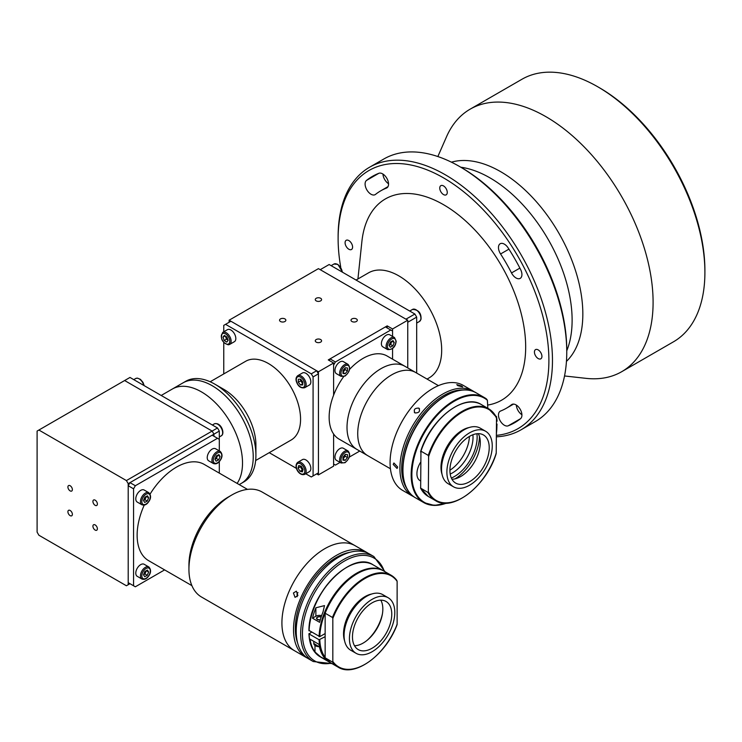 <?xml version="1.0" encoding="UTF-8"?>
<svg xmlns="http://www.w3.org/2000/svg" width="742" height="742" viewBox="0 0 742 742"><rect width="100%" height="100%" fill="white"/><g stroke="black" fill="none" stroke-linecap="round" stroke-linejoin="round"><path stroke-width="1.11" d="M161.2 395.467L172.385 389.003A58.099 33.548 60 0 1 217.156 404.566A58.099 33.548 60 0 1 242.513 463.045A58.099 33.548 60 0 1 237.125 483.413A58.099 33.548 60 0 0 239.406 443.132A58.099 33.548 60 0 0 172.385 389.003L183.098 382.816A58.099 33.548 60 0 1 227.877 398.38A58.099 33.548 60 0 1 253.235 456.849A58.099 33.548 60 0 1 241.206 483.45L243.877 481.901A58.099 33.548 60 0 0 255.916 455.31A58.099 33.548 60 0 0 214.828 384.152A58.099 33.548 60 0 0 185.778 381.267L183.098 382.816A58.099 33.548 60 0 1 250.119 436.945A58.099 33.548 60 0 1 241.206 483.45L239.193 484.609M217.508 427.976L219.298 431.074L213.937 434.163L212.147 431.074L217.508 427.976L129.98 377.446L37.1 431.074L37.1 532.135L38.89 535.232L126.409 585.763L129.98 583.704L128.199 582.665L135.341 586.792L164.613 569.893M212.147 431.074L124.628 380.535L212.147 431.074L213.937 434.163L128.199 483.663L126.409 480.575L212.147 431.074M213.937 436.231L213.937 434.163L213.937 436.231M219.298 431.074L219.298 439.32L212.147 435.192L129.98 482.634L135.341 485.732L133.56 488.82L133.56 585.763M214.828 384.152L223.759 389.309A45.466 26.248 60 0 1 255.916 444.996L255.916 455.31M210.181 381.768L245.685 361.271A45.466 26.248 60 0 1 280.717 373.449A45.466 26.248 60 0 1 300.566 419.211A45.466 26.248 60 0 1 291.152 440.025L255.647 460.522M225.549 324.337L230.91 321.24L316.648 370.74L318.429 373.838L318.429 472.839L311.288 476.967L313.078 475.928L313.078 376.927L311.288 373.838L225.549 324.337L223.759 325.367L223.759 331.785M311.288 373.838L316.648 370.74M223.759 342.47L223.759 373.931M313.078 475.928L318.429 472.839M318.429 373.838L313.078 376.927M316.648 473.869L318.429 474.899L333.612 466.134L333.612 434.005A47.998 27.714 -60 0 1 329.151 417.152A47.998 27.714 -60 0 1 333.612 395.143A47.998 27.714 -60 0 1 343.657 376.648M269.235 452.685L296.475 468.415M305.732 473.758L311.288 476.967M307.448 658.126A60.631 35.004 -60 0 1 306.084 657.403L201.49 597.013A60.631 35.004 -60 0 1 188.932 569.262L188.932 565.135A55.576 32.082 -60 0 1 228.23 497.075L231.801 495.007A60.631 35.004 -60 0 1 262.112 492.011L355.093 545.695A60.631 35.004 -60 0 0 308.375 561.935A60.631 35.004 -60 0 0 281.914 622.946A60.631 35.004 -60 0 0 294.472 650.697A60.631 35.004 -60 0 1 289.408 590.66A60.631 35.004 -60 0 1 355.093 545.695L366.706 552.391A60.631 35.004 -60 0 1 368.013 553.217M191.9 585.642L148.641 560.674A55.576 32.082 -60 0 1 137.131 535.232A55.576 32.082 -60 0 1 144.236 505.098M150.097 494.061A55.576 32.082 -60 0 1 204.217 464.409L247.476 489.386M188.932 569.262A60.631 35.004 -60 0 1 231.801 495.007M219.298 473.118L219.298 461.58M219.298 450.895L219.298 439.32M135.341 586.792L129.98 583.704L126.409 585.763M133.56 488.82L128.199 485.732L129.98 482.634M128.199 582.665L128.199 485.732M217.508 438.29L135.341 485.732M387.528 349.556L382.835 346.848A6.947 4.007 -60 0 1 381.397 343.5A6.947 4.007 -60 0 1 384.495 336.608A6.947 4.007 -60 0 1 389.782 334.818L394.475 337.527A6.947 4.007 -60 0 0 389.188 339.317A6.947 4.007 -60 0 0 386.09 346.208A6.947 4.007 -60 0 0 387.528 349.556C392.546 349.834 395.43 347.07 396.182 341.264L394.475 337.527M390.45 342.006L393.028 340.615L394.243 342.535L392.889 345.846L390.311 347.247L389.086 345.327L390.45 342.006M391.915 341.218L390.57 344.501L392.889 345.846M390.57 344.501L389.105 345.299A3.153 1.827 -60 0 0 391.581 341.394M391.943 341.199L394.243 342.535M341.079 462.999L336.395 460.29A6.947 4.007 -60 0 1 335.328 454.725A6.947 4.007 -60 0 1 339.864 448.604A6.947 4.007 -60 0 1 343.342 448.261L348.026 450.969A6.947 4.007 -60 0 0 344.557 451.312A6.947 4.007 -60 0 0 340.022 457.434A6.947 4.007 -60 0 0 341.079 462.999L345.03 462.702C349.89 458.352 350.892 454.438 348.026 450.969M342.99 460.151L342.99 457.174L345.225 454.392L347.46 454.596L347.46 457.573L345.225 460.346L342.99 460.151M342.99 458.556A3.153 1.827 -60 0 0 345.123 454.512L345.132 456.228L347.46 457.573M345.132 456.228L342.99 458.899M342.99 459.057L345.225 460.346M297.765 375.684L302.458 372.976A6.947 4.007 60 0 1 310.258 378.819A6.947 4.007 60 0 1 309.405 385.005L304.712 387.714A6.947 4.007 60 0 0 305.574 381.527A6.947 4.007 60 0 0 297.765 375.684C295.91 377.224 295.529 379.385 296.605 382.176C298.349 386.628 301.048 388.474 304.712 387.714M298.377 379.245L300.658 379.162L302.847 381.991L302.755 384.922L300.482 385.015L298.293 382.176L298.377 379.245M300.482 385.015L302.792 383.679L300.621 380.832L298.293 382.176M300.621 380.832L300.668 379.171A3.153 1.827 60 0 0 300.918 380.822A3.153 1.827 60 0 0 302.81 383.271M341.079 376.37L336.395 373.662A6.947 4.007 -60 0 1 335.328 368.097A6.947 4.007 -60 0 1 339.864 361.975A6.947 4.007 -60 0 1 343.342 361.632L348.026 364.341A6.947 4.007 -60 0 0 344.557 364.684A6.947 4.007 -60 0 0 340.022 370.805A6.947 4.007 -60 0 0 341.079 376.37L345.03 376.073C349.89 371.723 350.892 367.809 348.026 364.341M342.99 373.523L342.99 370.546L345.225 367.763L347.46 367.967L347.46 370.944L345.225 373.718L342.99 373.523M342.99 372.428L345.225 373.718M342.99 371.928A3.153 1.827 -60 0 0 345.123 367.884L345.132 369.599L347.46 370.944M345.132 369.599L342.99 372.271M297.765 462.312C293.016 466.134 299.128 476.549 304.702 474.351L304.712 474.342A6.947 4.007 60 0 0 304.712 466.328A6.947 4.007 60 0 0 297.774 462.303A6.947 4.007 60 0 1 297.774 462.303L302.458 459.604A6.947 4.007 60 0 1 302.458 459.604L302.458 459.604A6.947 4.007 60 0 1 309.405 463.62A6.947 4.007 60 0 1 309.405 471.634A6.947 4.007 60 0 1 309.395 471.643L304.712 474.342A6.947 4.007 60 0 1 304.702 474.342M302.393 471.875L299.898 471.198L298.08 468.044L298.748 465.549L301.243 466.226L303.061 469.389L302.393 471.875M302.884 470.038L299.898 471.198M302.217 469.862L300.399 466.699L298.08 468.044M300.399 466.699L300.575 466.05M302.903 469.955A3.153 1.827 60 0 1 300.658 466.069M222.748 332.37A6.947 4.007 60 0 1 223.936 332.045A6.947 4.007 60 0 1 230.178 337.304A6.947 4.007 60 0 1 229.695 344.399L228.221 344.807C221.793 342.35 219.966 338.204 222.748 332.37L227.432 329.661A6.947 4.007 60 0 1 228.619 329.337A6.947 4.007 60 0 1 234.862 334.596A6.947 4.007 60 0 1 234.379 341.691L229.695 344.399A6.947 4.007 60 0 1 228.499 344.724M224.167 340.495L222.971 337.165L224.353 335.44L226.922 337.053L228.128 340.374L226.746 342.099L224.167 340.495L226.495 339.15L225.392 336.089M225.123 335.922L222.971 337.165M228.026 340.105L226.495 339.15M228.017 340.086A3.153 1.827 60 0 1 225.642 336.247M297.894 595.557L295.047 597.366L293.424 592.979L296.364 591.188L297.894 595.557M297.969 592.58L297.115 593.758L297.088 596.707M306.084 657.403A60.631 35.004 -60 0 1 301.02 597.356A60.631 35.004 -60 0 1 366.706 552.391M297.588 642.887A58.099 33.548 -60 0 1 302.495 597.672A58.099 33.548 -60 0 1 349.89 552.298M303.701 598.905A60.631 35.004 -60 0 1 369.386 553.94L373.857 556.519A60.631 35.004 -60 0 0 308.162 601.484A60.631 35.004 -60 0 0 313.226 661.53L308.765 658.952A60.631 35.004 -60 0 1 303.701 598.905M382.464 613.625A30.821 17.789 -60 0 1 379.385 623.169A30.821 17.789 -60 0 1 366.993 640.429M371.677 594.017A30.311 17.502 120 0 0 343.537 633.77A30.311 17.502 120 0 0 344.613 640.893M324.857 613.384C336.135 583.008 367.438 560.275 383.818 571.025A53.053 30.626 120 0 0 325.144 613.217L325.144 657.839A53.053 30.626 120 0 0 330.765 662.903L338.092 667.132A53.053 30.626 -60 0 1 332.462 662.068L325.024 657.727L330.765 662.903M332.462 662.068L332.824 661.456A52.543 30.339 120 0 0 397.128 624.337L397.128 581.338A52.543 30.339 120 0 0 332.824 618.466L332.824 661.456M332.824 618.466L332.462 617.446A53.053 30.626 -60 0 1 391.145 575.254A53.053 30.626 -60 0 1 396.766 580.318L391.145 575.254L383.818 571.025M324.783 633.77L319.802 636.645A52.543 30.339 120 0 1 324.783 613.819L325.144 613.217L332.462 617.446M325.033 613.189A52.543 30.339 -60 0 1 357.115 573.751M396.766 580.318L397.128 581.338M397.128 624.337L396.766 624.94M388.159 597.737L382.798 594.648A32.082 18.522 120 0 0 358.08 603.246A32.082 18.522 120 0 0 344.075 635.523A32.082 18.522 120 0 0 350.716 650.215L356.077 653.303A32.082 18.522 120 0 0 380.804 644.715A32.082 18.522 120 0 0 394.8 612.428A32.082 18.522 120 0 0 388.159 597.737A32.082 18.522 120 0 0 363.441 606.335A32.082 18.522 120 0 0 349.436 638.621A32.082 18.522 120 0 0 356.077 653.303M352.469 636.868A27.788 16.046 120 0 0 358.228 649.593A27.788 16.046 120 0 0 379.635 642.145A27.788 16.046 120 0 0 391.767 614.181A27.788 16.046 120 0 0 386.016 601.456A27.788 16.046 120 0 0 364.6 608.904A27.788 16.046 120 0 0 352.469 636.868M354.5 645.735A27.788 16.046 120 0 0 382.835 609.024A27.788 16.046 120 0 0 380.813 600.157M318.986 644.344A53.053 30.626 120 0 0 323.92 657.152L325.766 659.731L320.609 656.865L314.988 651.995A53.053 30.626 -60 0 1 310.054 639.187L318.986 644.344M311.408 632.212L309.089 633.965L319.088 639.743L324.783 636.868M319.802 636.645L309.089 630.459A52.543 30.339 -60 0 1 346.393 567.565M308.941 630.663C308.459 594.602 351.671 549.868 373.096 564.838A53.053 30.626 120 0 0 332.843 578.398A53.053 30.626 120 0 0 309.089 630.876L309.089 630.459M309.089 633.557L309.089 633.965A53.053 30.626 120 0 0 320.052 656.716L330.051 662.495A53.053 30.626 -60 0 1 319.088 639.743M312.484 618.188A53.053 30.626 -60 0 1 315.879 607.781L324.504 605.602L323.03 611.909A53.053 30.626 120 0 0 319.626 622.315L312.484 618.188L315.879 616.222A5.055 2.912 180 0 1 321.62 615.656M320.34 619.691A2.588 1.493 180 0 1 317.622 619.347A2.588 1.493 180 0 1 317.548 617.279A2.588 1.493 180 0 1 321.119 617.149M321.184 616.945A2.903 1.679 0 0 0 317.288 617.168A2.903 1.679 0 0 0 317.001 619.19A2.903 1.679 0 0 0 320.275 619.895M414.973 412.942C413.35 409.63 414.639 408.026 418.84 408.128C420.399 411.346 419.109 412.951 414.973 412.942L414.324 412.339M397.675 467.024L397.053 468.452L393.214 464.446L393.891 462.98L397.675 467.024M402.637 490.397A60.631 35.004 -60 0 1 390.079 462.646A60.631 35.004 -60 0 1 416.55 401.626A60.631 35.004 -60 0 1 463.268 385.386L473.09 391.062A60.631 35.004 -60 0 0 426.372 407.302A60.631 35.004 -60 0 0 399.91 468.313A60.631 35.004 -60 0 0 412.469 496.064L402.637 490.397M457.786 385.645L456.794 384.625L461.654 385.988L462.683 386.907L457.786 385.645M418.84 408.128L419.49 408.712M496.064 416.661L495.675 415.965M496.444 416.41A60.631 35.004 -60 0 1 497.084 421.168L496.472 421.558M496.454 424.674L496.463 423.71M496.379 433.69A60.121 34.707 120 0 0 496.88 424.396L496.88 423.96M486.492 398.983L484.341 397.554A60.631 35.004 -60 0 1 486.492 398.983L487.392 400.272A60.121 34.707 120 0 0 417.95 446.016A60.121 34.707 120 0 0 446.211 503.159M487.819 408.313L487.392 400.272M420.362 480.807A15.155 8.746 -60 0 1 420.51 462.405M469.13 427.531A30.311 17.502 120 0 0 440.989 467.052A30.311 17.502 120 0 0 442.065 474.407M496.157 416.939L488.588 408.759A53.053 30.626 -60 0 1 496.157 416.939L496.5 418.136A52.543 30.339 120 0 0 462.767 411.81A52.543 30.339 120 0 0 428.626 456.599L428.347 491.677A52.543 30.339 120 0 0 462.08 498.003A52.543 30.339 120 0 0 496.222 453.214L496.5 418.136M496.222 453.214L495.86 454.002M420.668 451.396C430.443 419.276 464 393.047 481.27 404.529A53.053 30.626 120 0 0 420.955 451.164L420.658 488.236A53.053 30.626 120 0 0 428.217 496.417L435.545 500.646A53.053 30.626 -60 0 1 427.986 492.465L420.501 488.041L428.217 496.417M427.986 492.465L428.347 491.677M428.626 456.599L428.282 455.393A53.053 30.626 -60 0 1 488.588 408.759L481.27 404.529M420.593 451.961L420.955 451.164L428.282 455.393M420.853 451.145A52.543 30.339 -60 0 1 454.568 407.265M485.611 431.25L480.25 428.153A32.082 18.522 120 0 0 455.625 436.648A32.082 18.522 120 0 0 441.527 468.796A32.082 18.522 120 0 0 448.168 483.719L453.529 486.817A32.082 18.522 120 0 0 478.154 478.321A32.082 18.522 120 0 0 492.252 446.183A32.082 18.522 120 0 0 485.611 431.25A32.082 18.522 120 0 0 460.986 439.737A32.082 18.522 120 0 0 446.888 471.884A32.082 18.522 120 0 0 453.529 486.817M489.219 447.899A27.788 16.046 120 0 0 483.469 434.97A27.788 16.046 120 0 0 462.136 442.325A27.788 16.046 120 0 0 449.921 470.168A27.788 16.046 120 0 0 455.681 483.098A27.788 16.046 120 0 0 477.004 475.743A27.788 16.046 120 0 0 489.219 447.899M451.952 479.239A27.788 16.046 120 0 0 480.287 442.742A27.788 16.046 120 0 0 478.265 433.662M347.015 427.466A47.998 27.714 -60 0 1 367.958 379.162A47.998 27.714 -60 0 1 404.947 366.298A47.998 27.714 120 0 0 379.635 369.47A47.998 27.714 120 0 0 349.352 411.819A47.998 27.714 120 0 0 356.948 449.429A47.998 27.714 -60 0 1 347.015 427.466M349.593 369.386A47.998 27.714 -60 0 1 387.083 355.993L415.668 372.493A47.998 27.714 120 0 0 390.348 375.656A47.998 27.714 120 0 0 360.065 418.006A47.998 27.714 120 0 0 367.67 455.625A47.998 27.714 -60 0 1 357.727 433.653A47.998 27.714 -60 0 1 378.68 385.348A47.998 27.714 -60 0 1 415.668 372.493L438.429 385.636M333.612 464.075L335.403 465.104L333.612 464.075L333.612 434.005A47.998 27.714 -60 0 0 339.094 439.125L390.431 468.768M359.749 451.043L349.324 457.072M340.068 462.414L335.403 465.104M329.151 360.427L330.042 358.878L335.403 361.975L333.612 365.073L333.612 395.143L333.612 363.005L328.261 359.916L387.203 325.877L392.564 328.975L407.748 320.21L318.429 268.641L229.12 320.21L318.429 371.77L318.429 474.899M335.403 361.975L390.774 330.005L385.413 326.916L330.042 358.878M392.564 328.975L392.564 336.423L392.564 331.034L390.774 330.005M392.564 348.49L392.564 359.147L392.564 348.49M476.93 433.745A32.082 18.522 -60 0 1 461.561 471.087A32.082 18.522 -60 0 1 451.349 478.052M479.462 436.491A35.366 20.414 -60 0 1 462.285 473.21A35.366 20.414 -60 0 1 454.994 478.868M95.152 505.321A3.153 1.827 -120 0 0 96.729 505.478A3.153 1.827 -120 0 0 97.211 502.946A3.153 1.827 -120 0 0 95.152 500.164A3.153 1.827 -120 0 0 93.575 500.006A3.153 1.827 -120 0 0 93.093 502.538A3.153 1.827 -120 0 0 95.152 505.321M95.152 530.076A3.153 1.827 -120 0 0 96.729 530.233A3.153 1.827 -120 0 0 97.211 527.701A3.153 1.827 -120 0 0 95.152 524.919A3.153 1.827 -120 0 0 93.575 524.761A3.153 1.827 -120 0 0 93.093 527.293A3.153 1.827 -120 0 0 95.152 530.076M70.147 490.889A3.153 1.827 -120 0 0 71.724 491.037A3.153 1.827 -120 0 0 72.206 488.514A3.153 1.827 -120 0 0 70.147 485.732A3.153 1.827 -120 0 0 68.57 485.574A3.153 1.827 -120 0 0 68.079 488.106A3.153 1.827 -120 0 0 70.147 490.889M70.147 515.634A3.153 1.827 -120 0 0 71.724 515.792A3.153 1.827 -120 0 0 72.206 513.26A3.153 1.827 -120 0 0 70.147 510.477A3.153 1.827 -120 0 0 68.57 510.32A3.153 1.827 -120 0 0 68.079 512.852A3.153 1.827 -120 0 0 70.147 515.634M38.89 430.035L126.409 480.575M128.199 483.663L128.199 584.733M213.362 463.509L208.678 460.81A6.947 4.007 -60 0 1 209.875 451.071A6.947 4.007 -60 0 1 215.625 448.771L220.309 451.479A6.947 4.007 -60 0 0 214.568 453.779A6.947 4.007 -60 0 0 213.362 463.509C215.681 464.325 217.731 463.592 219.53 461.32C222.544 457.573 222.813 454.29 220.309 451.479M216.321 455.931L218.89 454.577L220.086 456.525L218.704 459.836L216.126 461.199L214.93 459.242L216.321 455.931M218.704 459.836L216.376 458.491L217.768 455.18L220.086 456.525M216.376 458.491L214.939 459.252A3.153 1.827 -60 0 0 216.219 458.231A3.153 1.827 -60 0 0 217.415 455.347M141.917 504.764L137.224 502.056A6.947 4.007 -60 0 1 138.429 492.326A6.947 4.007 -60 0 1 144.171 490.026L148.864 492.734A6.947 4.007 -60 0 0 143.113 495.035A6.947 4.007 -60 0 0 141.917 504.764C144.226 505.571 146.285 504.848 148.075 502.566C151.099 498.819 151.359 495.545 148.864 492.734M148.632 497.771L146.313 496.435L145.627 498.086A3.153 1.827 -60 0 1 144.773 499.487A3.153 1.827 -60 0 1 143.642 500.423A3.153 1.827 -60 0 1 143.484 500.498L144.866 497.186L147.445 495.823L148.632 497.771L147.25 501.082L144.681 502.445L143.484 500.498M145.97 496.602A3.153 1.827 -60 0 1 145.627 498.086L144.931 499.746L147.25 501.082M144.931 499.746L143.494 500.507M141.917 579.02L137.224 576.311A6.947 4.007 -60 0 1 138.429 566.582A6.947 4.007 -60 0 1 144.171 564.282L148.864 566.981A6.947 4.007 -60 0 0 143.113 569.281A6.947 4.007 -60 0 0 141.917 579.02C144.226 579.827 146.285 579.094 148.075 576.822C151.099 573.074 151.359 569.791 148.864 566.981M148.632 572.026L146.313 570.691L145.627 572.342A3.153 1.827 -60 0 1 144.773 573.733A3.153 1.827 -60 0 1 143.642 574.679A3.153 1.827 -60 0 1 143.484 574.753L144.931 573.993L147.25 575.338L144.681 576.701L143.484 574.744L144.866 571.433L147.445 570.079L148.632 572.026L147.25 575.338M145.97 570.858A3.153 1.827 -60 0 1 145.627 572.342L144.931 573.993M356.392 318.921A3.153 1.827 0 0 0 352.951 318.522A3.153 1.827 0 0 0 351.003 320.21A3.153 1.827 0 0 0 351.921 321.499A3.153 1.827 0 0 0 355.362 321.889A3.153 1.827 0 0 0 357.31 320.21A3.153 1.827 0 0 0 356.392 318.921M320.665 339.548A3.153 1.827 0 0 0 317.224 339.15A3.153 1.827 0 0 0 315.276 340.838A3.153 1.827 0 0 0 316.203 342.127A3.153 1.827 0 0 0 319.644 342.516A3.153 1.827 0 0 0 321.592 340.838A3.153 1.827 0 0 0 320.665 339.548M320.665 298.293A3.153 1.827 0 0 0 317.224 297.894A3.153 1.827 0 0 0 315.276 299.582A3.153 1.827 0 0 0 316.203 300.872A3.153 1.827 0 0 0 319.644 301.271A3.153 1.827 0 0 0 321.592 299.582A3.153 1.827 0 0 0 320.665 298.293M284.937 318.921A3.153 1.827 0 0 0 281.496 318.522A3.153 1.827 0 0 0 279.548 320.21A3.153 1.827 0 0 0 280.476 321.499A3.153 1.827 0 0 0 283.917 321.889A3.153 1.827 0 0 0 285.865 320.21A3.153 1.827 0 0 0 284.937 318.921M229.12 320.21L229.12 322.269M407.748 320.21L407.748 367.911L407.748 322.269L416.679 317.112L416.679 373.068M387.203 327.945L387.203 325.877M318.429 371.77L333.612 363.005M451.433 162.173A116.197 67.086 60 0 1 500.664 171.68A116.197 67.086 60 0 1 574.141 266.508A116.197 67.086 60 0 1 566.452 361.391M437.854 156.543L446.554 136.704A151.563 87.51 60 0 1 470.14 109.167A151.563 87.51 60 0 1 545.927 116.679A151.563 87.51 60 0 1 644.937 250.24A151.563 87.51 60 0 1 621.713 371.696A151.563 87.51 60 0 1 586.069 378.355L564.532 375.962M621.713 371.696L673.513 341.784A151.563 87.51 -120 0 0 704.9 272.397A151.563 87.51 -120 0 0 597.727 86.768L597.727 86.768A151.563 87.51 -120 0 0 521.941 79.264L470.14 109.167M599.517 87.806L597.727 86.768L599.508 87.797A149.04 86.053 60 0 1 599.517 87.806A149.04 86.053 60 0 1 704.9 270.338L704.9 272.397M489.952 177.867A116.197 67.086 60 0 1 566.758 350.799A116.197 67.086 60 0 0 489.952 177.867A116.197 67.086 60 0 0 460.763 167.21A116.197 67.086 60 0 1 489.952 177.867M496.361 435.359A149.04 86.053 -120 0 0 545.287 326.721A149.04 86.053 -120 0 0 443.512 177.867A149.04 86.053 -120 0 0 338.12 238.711A149.04 86.053 -120 0 0 340.717 267.046M338.12 238.711L338.12 236.652A151.563 87.51 60 0 1 369.516 167.265A151.563 87.51 60 0 1 445.293 174.778A151.563 87.51 60 0 1 544.313 308.338A151.563 87.51 60 0 1 521.079 429.794A151.563 87.51 60 0 1 496.352 436.815M370.991 194.228A8.338 4.814 -120 0 0 375.155 194.645A8.338 4.814 -120 0 0 375.508 194.404A125.546 72.484 60 0 1 380.739 190.833A125.546 72.484 60 0 1 386.443 188.088A8.338 4.814 -120 0 0 386.823 187.902A8.338 4.814 -120 0 0 386.999 178.599A8.338 4.814 -120 0 0 378.865 173.285A142.223 82.112 -120 0 0 372.401 176.392A142.223 82.112 -120 0 0 366.474 180.445A8.338 4.814 -120 0 0 365.648 187.216A8.338 4.814 -120 0 0 370.991 194.228M516.033 277.972A8.338 4.814 -120 0 0 520.198 278.38A8.338 4.814 -120 0 0 520.55 269.392A142.223 82.112 -120 0 0 508.149 247.93A8.338 4.814 -120 0 0 500.191 243.728A8.338 4.814 -120 0 0 500.572 253.977A125.546 72.484 60 0 1 511.516 272.935A8.338 4.814 -120 0 0 516.033 277.972M443.512 185.908A5.305 3.061 -120 0 0 440.859 185.648A5.305 3.061 -120 0 0 440.043 189.896A5.305 3.061 -120 0 0 443.512 194.571A5.305 3.061 -120 0 0 446.165 194.84A5.305 3.061 -120 0 0 446.972 190.583A5.305 3.061 -120 0 0 443.512 185.908M348.842 240.575A5.305 3.061 -120 0 0 346.189 240.306A5.305 3.061 -120 0 0 345.373 244.563A5.305 3.061 -120 0 0 348.842 249.238A5.305 3.061 -120 0 0 351.495 249.498A5.305 3.061 -120 0 0 352.302 245.25A5.305 3.061 -120 0 0 348.842 240.575M504.365 425.24A8.338 4.814 -120 0 0 508.149 425.834A142.223 82.112 -120 0 0 514.623 422.727A142.223 82.112 -120 0 0 520.55 418.683A8.338 4.814 -120 0 0 520.012 408.981A8.338 4.814 -120 0 0 511.859 404.483A8.338 4.814 -120 0 0 511.516 404.715A125.546 72.484 60 0 1 506.285 408.286A125.546 72.484 60 0 1 500.572 411.031A8.338 4.814 -120 0 0 500.191 411.216A8.338 4.814 -120 0 0 498.921 417.894A8.338 4.814 -120 0 0 504.365 425.24M538.182 349.89A5.305 3.061 -120 0 0 535.529 349.621A5.305 3.061 -120 0 0 534.713 353.878A5.305 3.061 -120 0 0 538.182 358.553A5.305 3.061 -120 0 0 540.835 358.813A5.305 3.061 -120 0 0 541.641 354.565A5.305 3.061 -120 0 0 538.182 349.89M461.376 167.553L459.586 166.523L461.376 167.553A149.04 86.053 60 0 1 566.758 350.094L566.758 352.153A151.563 87.51 -120 0 0 459.586 166.523L459.586 166.523A151.563 87.51 -120 0 0 383.8 159.02L369.516 167.265M521.079 429.794L535.372 421.539A151.563 87.51 -120 0 0 566.758 352.153M356.049 280.049L368.496 272.861A60.631 35.004 60 0 1 398.816 275.866A60.631 35.004 60 0 1 438.42 329.29A60.631 35.004 60 0 1 429.126 377.873L427.058 379.069M357.932 278.964L361.883 241.595A116.197 67.086 60 0 1 443.512 204.681A116.197 67.086 60 0 1 522.396 318.559A116.197 67.086 60 0 1 487.652 405.067M414.889 314.024L329.151 264.523L320.219 269.68L405.957 319.181L414.889 314.024L416.679 317.112M521.914 414.741A8.338 4.814 60 0 1 516.339 405.076M388.539 183.728A8.338 4.814 60 0 1 382.965 174.064M472.895 434.747A29.049 16.769 -60 0 1 450.208 474.055M469.426 436.426A29.049 16.769 -60 0 1 449.921 470.215M387.426 346.226A6.001 3.46 120 0 0 391.535 348.898A6.001 3.46 120 0 0 395.903 341.626A6.001 3.46 120 0 0 391.795 338.955A6.001 3.46 120 0 0 387.426 346.226M345.225 452.472A6.001 3.46 120 0 0 340.986 459.817A6.001 3.46 120 0 0 345.225 462.266A6.001 3.46 120 0 0 349.463 454.92A6.001 3.46 120 0 0 345.225 452.472M296.828 382.232A6.001 3.46 -120 0 0 302.569 387.556A6.001 3.46 -120 0 0 304.313 381.935A6.001 3.46 -120 0 0 298.572 376.611A6.001 3.46 -120 0 0 296.828 382.232M345.225 365.843A6.001 3.46 120 0 0 340.986 373.189A6.001 3.46 120 0 0 345.225 375.637A6.001 3.46 120 0 0 349.463 368.292A6.001 3.46 120 0 0 345.225 365.843M297.579 463.518A6.001 3.46 -120 0 0 297.561 470.437A6.001 3.46 -120 0 0 303.561 473.915A6.001 3.46 -120 0 0 303.571 466.987A6.001 3.46 -120 0 0 297.579 463.518M227.516 344.251A6.001 3.46 -120 0 0 229.306 338.667A6.001 3.46 -120 0 0 223.574 333.297A6.001 3.46 -120 0 0 221.793 338.881A6.001 3.46 -120 0 0 227.516 344.251M384.282 571.294A59.36 34.271 120 0 0 350.298 558.16A59.36 34.271 120 0 0 309.794 602.161A59.36 34.271 120 0 0 331.229 663.172M364.795 664.405A53.053 30.626 -60 0 1 338.092 667.132C354.472 677.882 385.775 655.149 397.053 624.773M319.802 639.743A52.543 30.339 120 0 0 324.783 656.818M319.088 636.645A53.053 30.626 -60 0 1 342.841 584.177A53.053 30.626 -60 0 1 383.104 570.607L383.456 570.821M314.988 645.698L314.988 651.995M315.879 616.222L315.879 607.781M319.487 647.043L313.773 643.425A5.686 3.283 0 0 0 319.412 646.709M464.056 389.94A59.36 34.271 120 0 0 401.691 468.313A59.36 34.271 120 0 0 406.978 488.802M476.123 392.815A60.631 35.004 120 0 0 428.255 410.298A60.631 35.004 120 0 0 403.017 472.932A60.631 35.004 120 0 0 415.501 497.817C399.678 489.432 398.612 459.038 412.904 432.132C427.995 401.598 459.215 381.972 476.123 392.815L484.341 397.554A60.631 35.004 -60 0 0 436.472 415.038A60.631 35.004 -60 0 0 411.235 477.672A60.631 35.004 -60 0 0 423.719 502.566A60.631 35.004 -60 0 0 446.471 503.15M402.943 469.862A60.121 34.707 -60 0 1 445.636 395.922M490.907 410.345A4.897 2.987 -3 0 0 490.332 409.909M462.247 497.91A53.053 30.626 -60 0 1 435.545 500.646C452.815 512.119 486.372 485.889 496.148 453.779M221.209 435.925A6.947 4.007 -120 0 0 221.756 435.48A6.947 4.007 -120 0 0 220.884 427.383A6.947 4.007 -120 0 0 214.262 423.895C220.624 421.716 224.882 432.373 221.904 435.368L219.298 437.029M143.8 385.423A6.947 4.007 -120 0 0 135.665 378.522L137.418 378.114L140.423 379.357L142.965 382.334L144.208 385.654M219.474 461.097A6.001 3.46 120 0 0 221.274 453.445A6.001 3.46 120 0 0 215.551 454.679A6.001 3.46 120 0 0 213.752 462.322A6.001 3.46 120 0 0 219.474 461.097M148.02 502.343A6.001 3.46 120 0 0 149.819 494.701A6.001 3.46 120 0 0 144.096 495.925A6.001 3.46 120 0 0 142.297 503.577A6.001 3.46 120 0 0 148.02 502.343M148.02 576.599A6.001 3.46 120 0 0 149.819 568.947A6.001 3.46 120 0 0 144.096 570.181A6.001 3.46 120 0 0 142.297 577.823A6.001 3.46 120 0 0 148.02 576.599M412.533 309.423C418.516 309.72 421.354 312.994 421.029 319.264L419.48 321.453A6.947 4.007 -120 0 0 420.76 319.598A6.947 4.007 -120 0 0 418.442 311.918A6.947 4.007 -120 0 0 412.533 309.423L409.732 311.037M342.275 272.101A6.947 4.007 -120 0 0 337.415 264.393A6.947 4.007 -120 0 0 333.937 264.05L331.136 265.664M520.55 418.683L508.149 425.834M512.24 404.297L511.516 404.715M519.882 268.103L511.516 272.935M508.938 249.145L500.572 253.977M387.176 187.67L386.443 188.088M378.865 173.285L366.474 180.445M385.015 571.711L373.857 556.519M331.962 663.598L313.226 661.53M320.052 656.716C313.105 652.478 309.405 644.826 308.941 633.77M373.096 564.838L383.104 570.607M313.773 641.329L313.773 643.425M412.469 496.064L414.027 496.89M474.583 392.008L473.09 391.062M497.029 424.164L496.37 434.673M446.851 503.132L434.385 505.441L423.719 502.566L415.501 497.817M492.447 412.376L489.34 409.213M212.351 424.999L214.262 423.895M133.755 379.626L135.665 378.522M416.679 323.076L419.48 321.453M333.937 264.05L337.888 264.347L342.6 272.286M513.557 404.093L506.285 408.286M388.001 186.632L380.739 190.833"/></g></svg>
